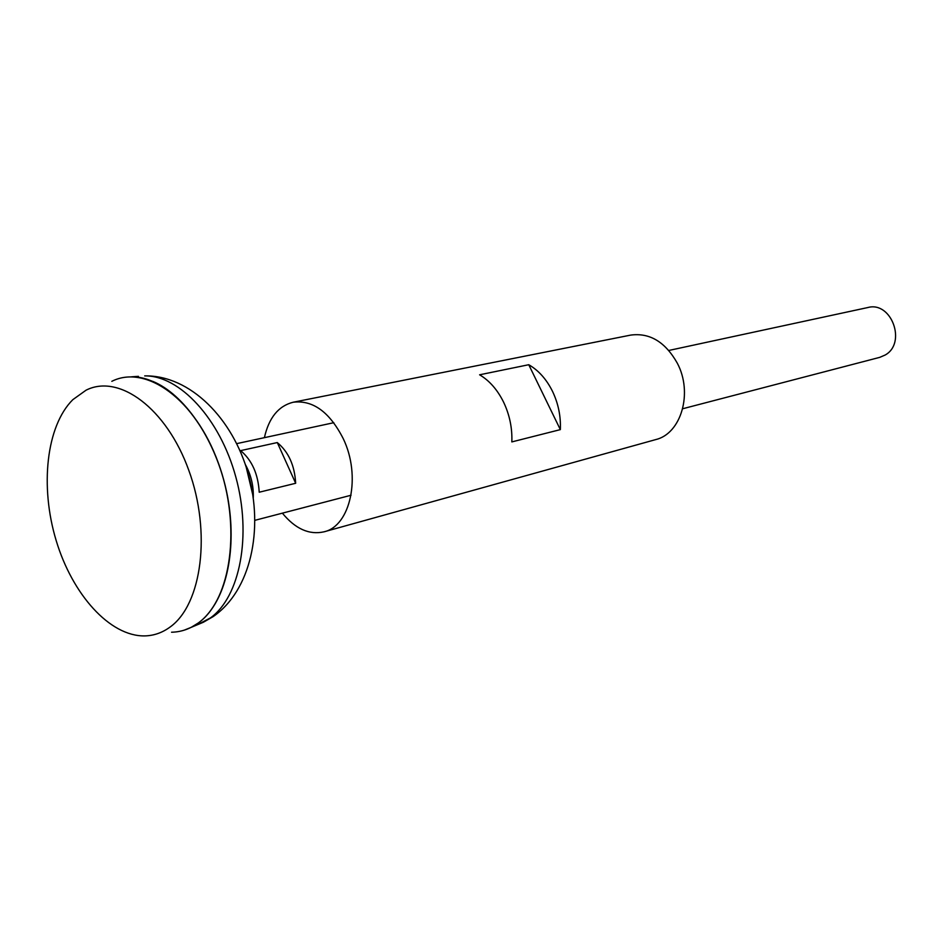 <?xml version="1.0" encoding="UTF-8"?>
<svg xmlns="http://www.w3.org/2000/svg" width="943" height="943" viewBox="0 0 943 943"><rect width="100%" height="100%" fill="white"/><g stroke="black" fill="none" stroke-linecap="round" stroke-linejoin="round"><path stroke-width="1.41" d="M682.708 408.743L879.76 357.35L885.147 355.028C906.895 343.134 891.5 300.958 867.89 307.524L668.823 350.454M72.823 399.667C46.242 426.071 39.818 486.458 56.132 540.41C72.293 594.408 109.73 636.395 144.574 635.912C153.827 635.723 162.396 632.729 170.27 626.906C201.896 604.215 211.444 532.194 188.812 470.345C166.546 408.26 118.995 373.428 86.061 390.19L72.823 399.667M171.555 632.223C181.174 632.01 190.085 628.934 198.301 622.958C228.076 601.658 240.076 539.313 223.715 479.857C207.59 420.307 166.687 376.245 131.525 376.823L138.421 376.34M184.144 630.195L191.181 627.354L198.336 622.946C231.271 599.689 241.538 525.97 218.246 462.765C195.342 399.337 146.059 363.986 111.816 381.326M207.389 614.541C229.514 589.693 237.483 538.135 225.66 487.684C213.872 437.222 183.791 394.233 152.825 381.385M253.254 497.939C253.726 486.01 251.062 474.812 245.263 464.369M240.642 450.624L277.289 442.562C288.57 451.921 294.688 465.488 295.666 483.276L259.219 492.222C258.158 474.081 251.97 460.219 240.642 450.624M277.289 442.562L295.666 483.276M251.816 489.193L251.734 488.604M264.394 437.67C268.873 417.761 278.468 405.95 293.167 402.237C312.911 399.856 329.602 411.985 343.228 438.625C361.44 476.144 350.525 526.053 324.027 531.817C309.233 535.129 295.348 528.917 282.37 513.157M293.167 402.237L630.714 335.095C649.727 332.573 665.239 341.896 677.239 363.067C693.223 392.842 681.176 433.768 655.609 439.627L324.027 531.817M552.48 391.286C558.315 403.51 560.932 416.287 560.342 429.619L511.837 441.913C512.355 428.157 509.633 414.967 503.68 402.331C497.527 389.86 489.511 380.677 479.61 374.795L528.752 364.717C538.547 370.375 546.457 379.227 552.48 391.286M528.752 364.717L560.342 429.619M197.558 624.679L210.478 617.889C239.97 596.848 251.934 535.506 235.844 477.087C219.99 418.598 179.571 375.302 144.715 375.892C190.073 375.066 232.909 418.48 248.257 474.011C263.84 529.53 250.85 590.707 213.094 616.639L203.382 622.239L191.181 627.354M252.795 494.863L246.241 467.327M351.067 495.24L254.952 520.312M333.798 422.7L236.705 443.634"/></g></svg>
